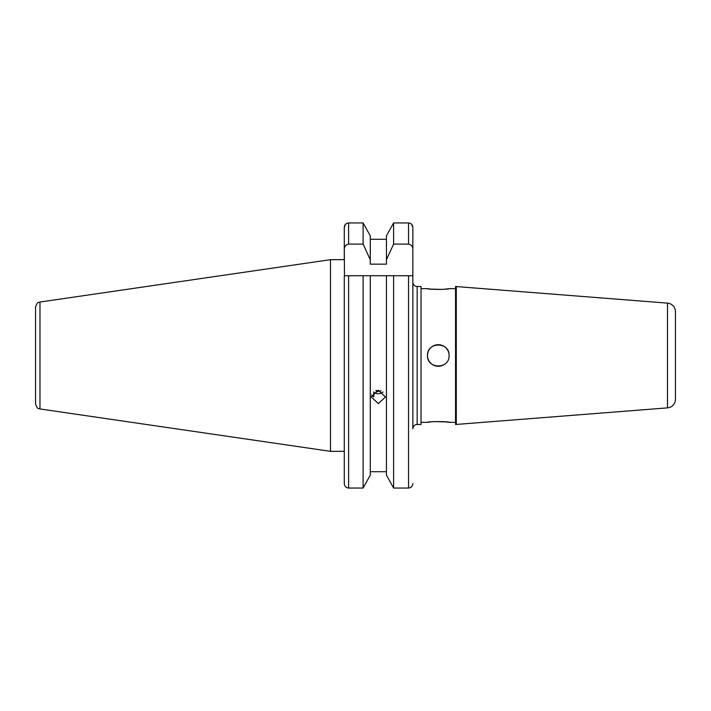 <?xml version="1.0" encoding="UTF-8"?>
<svg xmlns="http://www.w3.org/2000/svg" width="711" height="711" viewBox="0 0 711 711"><rect width="100%" height="100%" fill="white"/><g stroke="black" fill="none" stroke-linecap="round" stroke-linejoin="round"><path stroke-width="1.07" d="M371.595 394.872L373.79 396.907L373.79 392.339M39.976 408.967C38.661 407.75 37.941 410.78 35.55 403.848L35.55 307.152C37.941 300.22 38.661 303.25 39.976 302.033L330.491 259.666L330.491 451.334L39.976 408.967L39.976 302.033M412.851 282.196A4.31 4.31 0 0 0 417.161 286.506L421.045 286.506L421.045 424.494L417.161 424.494A4.31 4.31 0 0 0 412.851 428.804L412.851 227.422C412.629 224.738 411.189 223.254 408.541 222.952L410.176 223.29M412.851 483.578C412.629 486.253 411.189 487.746 408.541 488.048L393.601 488.048L393.601 275.726L386.437 275.726L412.851 275.726L412.851 227.422L411.633 224.312M386.437 475.17L393.601 488.048L386.437 475.17L386.437 275.726L344.293 275.726L344.293 483.578C344.506 486.253 345.946 487.746 348.603 488.048C345.946 487.746 344.515 486.262 344.293 483.578L344.293 451.334L330.491 451.334M378.35 390.223L385.469 396.978L378.35 403.59L371.24 396.978L378.35 390.223M386.437 471.704L370.271 471.704M370.271 475.17L370.271 275.726L363.108 275.726L363.108 488.048L348.603 488.048L363.108 488.048L370.271 475.17L363.108 488.048M432.315 421.73L427.507 422.334C426.84 421.383 449.734 421.383 449.068 422.334L446.01 421.907M448.863 353.385A10.781 10.781 0 0 0 427.507 355.5C426.84 341.591 449.734 341.591 449.068 355.5C449.743 369.391 426.858 369.427 427.507 355.5A10.781 10.781 0 0 0 444.286 364.459M444.268 289.27L449.068 288.666C449.743 289.617 426.84 289.617 427.507 288.666L430.573 289.093M430.724 289.11L442.402 289.413M675.45 324.678L675.45 386.322L675.45 324.678M675.45 399.271A8.621 8.621 0 0 1 667.505 407.865L455.538 424.494L455.538 286.506L667.505 303.135A8.621 8.621 0 0 1 675.45 311.729L675.45 399.271M455.538 422.334L449.068 422.334M445.85 421.89L434.181 421.587M427.507 422.334L421.045 422.334M427.507 288.666L421.045 288.666M455.538 288.666L449.068 288.666M456.293 424.494L456.293 286.506M412.851 249.454C412.807 246.459 411.367 244.673 408.541 244.104L393.601 244.104L386.437 259.773L386.437 264.154L370.271 264.154L370.271 259.773L363.108 244.104L348.603 244.104C345.777 244.664 344.337 246.45 344.293 249.454L344.462 275.726M344.293 249.454L344.293 227.422L344.293 259.666L330.491 259.666M344.293 227.404L345.484 224.338M345.875 223.965L346.772 223.378M346.959 223.29L348.603 222.952C345.955 223.254 344.515 224.738 344.293 227.422M363.108 244.104L363.108 222.952L370.271 235.83L363.108 222.952L348.603 222.952L348.603 244.104M386.437 235.83L393.601 222.952L386.437 235.83L386.437 259.773M393.601 488.048L408.541 488.048L408.541 275.726L412.673 275.726M370.271 259.773L370.271 235.83M386.437 239.296L370.271 239.296M393.601 244.104L393.601 222.952L408.541 222.952L408.541 244.104M35.55 403.848L35.55 316.359M373.604 391.965A6.941 6.523 180 0 0 383.105 391.965M375.888 390.641L376.963 391.708L381.096 390.748M376.963 390.348L376.963 391.708M348.603 488.048L348.603 275.726M417.161 424.494L417.161 286.506M667.505 407.865L667.505 303.135"/></g></svg>
